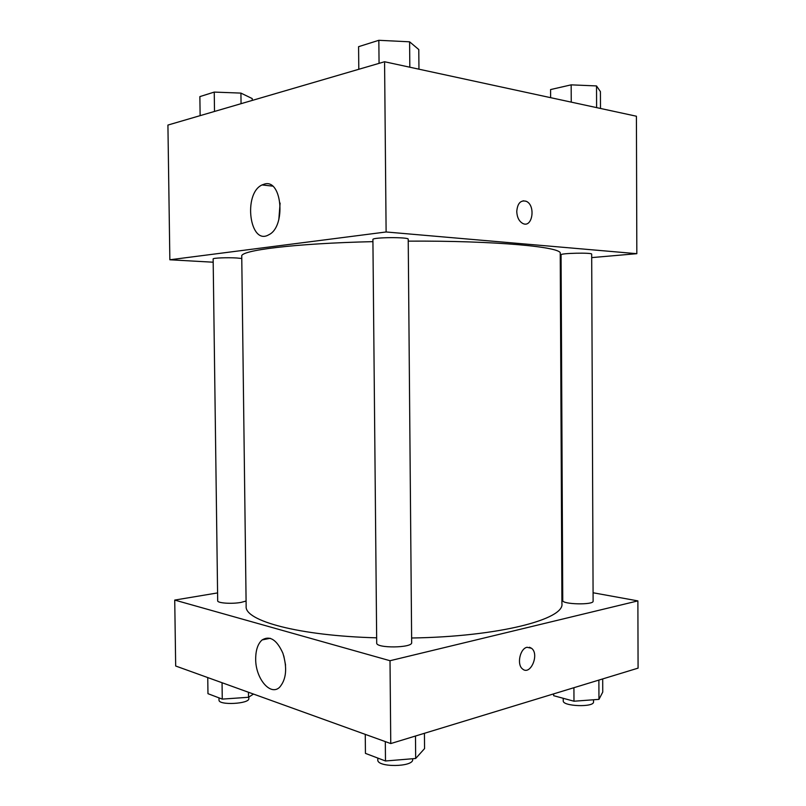 <?xml version="1.0" encoding="UTF-8"?>
<svg xmlns="http://www.w3.org/2000/svg" width="806" height="806" viewBox="0 0 806 806"><rect width="100%" height="100%" fill="white"/><g stroke="black" fill="none" stroke-linecap="round" stroke-linejoin="round"><path stroke-width="1.21" d="M213.187 262.212L169.854 259.774L167.92 125.061L384.573 61.75L636.418 116.225L636.831 253.689L591.705 257.608M516.757 211.504C517.492 203.314 520.626 199.908 526.177 201.278C536.03 205.218 532.454 228.572 522.741 223.443C519.044 221.307 517.049 217.328 516.757 211.504M169.854 259.774L386.114 231.977L384.573 61.75M386.114 231.977L636.831 253.689M522.741 223.443C532.454 228.561 536.03 205.218 526.167 201.278L523.144 200.805M264.711 184C282.181 178.992 286.08 226.869 268.781 234.768C249.749 246.142 242.787 193.591 262.051 184.937L264.711 184M280.115 203.082L278.826 219.615M561.097 260.267L560.261 260.338M241.77 258.494L236.702 257.991C227.322 257.386 212.613 257.991 213.147 258.948L217.691 600.792C217.197 603.13 231.816 604.157 241.075 602.394L246.082 601.034M591.685 254.142C592.481 252.459 560.2 253.155 561.067 254.787L562.749 600.49C561.913 604.46 593.921 605.185 593.115 601.155L591.685 254.142M408.219 239.221C409.176 236.944 371.919 237.236 372.906 239.503L376.704 642.987C375.798 648.477 412.682 648.074 411.665 642.604L408.219 239.221M411.624 637.999C498.652 636.69 564.875 619.23 561.923 603.563L560.23 253.527C563.102 247.009 496.133 240.601 408.239 241.135M372.926 241.639C294.059 243.452 239.634 250.394 241.75 256.308L246.152 606.324C244.329 620.691 298.522 635.793 376.654 637.828M561.842 587.09L562.679 587.242M593.075 592.763L637.878 600.893L638.08 668.134L390.759 743.565L390.013 660.718L637.878 600.893M217.58 592.914L174.731 600.077L390.013 660.718M174.731 600.077L175.678 666.008L390.759 743.565M255.683 658.915C255.724 650.079 257.86 643.752 262.101 639.934C269.879 635.319 276.801 639.742 282.886 653.203C287.43 668.144 286.311 679.529 279.541 687.347C270.181 696.293 255.411 678.138 255.683 658.915M527.043 647.278L531.557 648.296C539.748 654.331 530.298 676.103 522.5 668.93C516.606 664.577 519.991 648.568 527.043 647.278M283.793 655.893L285.566 665.111M522.5 668.93C530.298 676.093 539.738 654.331 531.557 648.296L529.471 647.238M207.746 677.574L207.968 693.684L222.265 699.104L248.51 697.281L253.487 694.057M248.51 697.281L248.45 692.243M222.265 699.104L222.053 682.722M248.812 697.089L248.822 698.54C249.729 703.94 218.305 705.562 219.01 700.051L218.98 697.855M365.259 734.367L365.44 753.378L385.49 760.985L415.674 758.486L424.56 748.593L424.43 733.289M415.674 758.486L415.483 736.019M385.49 760.985L385.308 741.591M412.662 758.738L412.672 759.494C413.69 767.181 376.916 767.614 377.802 759.907L377.782 758.063M553.641 693.885L553.651 695.689L573.983 701.22L598.959 699.366L602.747 692.102L602.697 678.924M598.959 699.366L598.878 680.093M573.983 701.22L573.922 687.699M593.518 699.769L593.528 701.895C594.334 707.557 562.407 706.429 563.233 700.847L563.223 698.288M200.13 115.651L199.868 96.609L214.245 92.086L240.923 93.103L252.228 98.574L252.248 100.418M241.054 103.692L240.923 93.103M214.507 111.45L214.245 92.086M358.801 69.276L358.579 46.677L378.84 40.3L409.599 41.811L418.788 49.549L418.949 69.185M409.821 67.21L409.599 41.811M379.062 63.352L378.84 40.3M550.619 97.667L550.579 89.567L571.162 84.852L596.521 85.93L600.42 91.632L600.49 108.447M596.611 107.611L596.521 85.93M571.242 102.12L571.162 84.852M262.051 184.937L272.488 186.105M262.101 639.934L270.222 638.271"/></g></svg>
